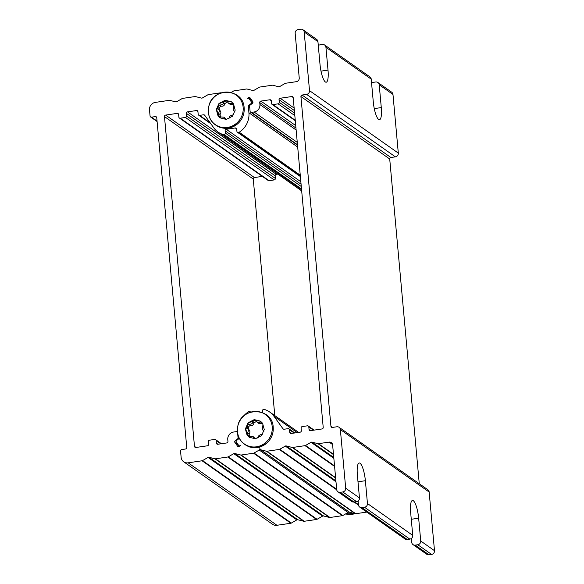 <?xml version="1.0" encoding="UTF-8"?>
<svg xmlns="http://www.w3.org/2000/svg" width="584" height="584" viewBox="0 0 584 584"><rect width="100%" height="100%" fill="white"/><g stroke="black" fill="none" stroke-linecap="round" stroke-linejoin="round"><path stroke-width="0.88" d="M419.268 483.713L389.718 159.001A1.343 1.27 125.1 0 1 390.886 157.505L302.089 95.039A1.343 1.27 -54.9 0 0 300.921 96.528L330.938 426.327A1.343 1.27 -54.9 0 0 332.34 427.437L336.844 426.78A3.351 3.168 125.1 0 1 340.363 429.561L345.699 488.224A3.351 3.168 125.1 0 1 342.779 491.954L340.202 492.334A3.351 3.168 125.1 0 1 337.975 491.816L351.743 501.495A3.351 3.168 -54.9 0 0 353.97 502.014L356.539 501.634A3.351 3.168 -54.9 0 0 359.467 497.904L357.386 475.091A15.082 3.635 -98.4 0 1 359.189 462.981A15.082 3.635 -98.4 0 1 365.38 480.712L367.453 503.525A3.351 3.168 125.1 0 1 364.533 507.255L361.956 507.635A3.351 3.168 125.1 0 1 358.445 504.853L358.094 500.977M359.737 507.116L405.019 538.981A3.351 3.168 -54.9 0 0 407.245 539.492L409.815 539.12A3.351 3.168 -54.9 0 0 412.742 535.389L410.661 512.577A15.082 3.635 -98.4 0 1 412.465 500.466A15.082 3.635 -98.4 0 1 418.655 518.198L420.728 541.01A3.351 3.168 125.1 0 1 417.808 544.741L415.231 545.12A3.351 3.168 125.1 0 1 411.72 542.332L411.37 538.463M340.363 429.561L429.152 492.035L434.496 550.69L420.728 541.01M318.295 45.537A3.351 3.168 125.1 0 1 319.842 44.88L322.419 44.508A3.351 3.168 125.1 0 1 325.93 47.289L328.011 70.102A15.082 3.635 -98.4 0 1 326.208 82.213A15.082 3.635 -98.4 0 1 320.017 64.481L317.944 41.668A3.351 3.168 -54.9 0 0 316.652 39.398L302.892 29.718A3.351 3.168 125.1 0 1 304.176 31.989L317.944 41.668M302.892 29.718A3.351 3.168 125.1 0 0 300.665 29.2L298.088 29.58A3.351 3.168 125.1 0 0 295.168 33.31L299.234 77.957A3.351 3.168 -54.9 0 1 296.307 81.687L285.62 83.257A1.343 1.27 125.1 0 0 285.145 83.424L279.634 86.607A1.343 1.27 -54.9 0 1 278.67 86.746L272.735 85.242A1.343 1.27 125.1 0 0 272.246 85.22L259.873 87.038A1.343 1.27 125.1 0 0 259.398 87.206L253.887 90.389A1.343 1.27 -54.9 0 1 252.923 90.527L246.988 89.023A1.343 1.27 125.1 0 0 246.499 89.002L234.126 90.819A1.343 1.27 125.1 0 0 233.651 90.987L231.074 92.476M371.57 83.023A3.351 3.168 125.1 0 1 373.118 82.366L375.694 81.986A3.351 3.168 125.1 0 1 379.213 84.775L381.286 107.58A15.082 3.635 -98.4 0 1 379.483 119.698A15.082 3.635 -98.4 0 1 373.293 101.959L371.22 79.147A3.351 3.168 -54.9 0 0 369.928 76.884L324.646 45.019M337.975 491.816A3.351 3.168 125.1 0 1 336.691 489.545L332.624 444.899A3.351 3.168 -54.9 0 0 329.113 442.117L318.419 443.687A1.343 1.27 125.1 0 1 317.93 443.657L333.508 454.622M390.886 157.505L395.39 156.848A3.351 3.168 -54.9 0 0 398.31 153.11L309.52 90.644L304.176 31.989M398.31 153.11L392.974 94.455A3.351 3.168 -54.9 0 0 391.681 92.184L377.921 82.505M429.152 492.035A3.351 3.168 -54.9 0 0 427.868 489.764L339.07 427.298M302.089 95.039L306.593 94.374L395.39 156.848M309.52 90.644A3.351 3.168 125.1 0 1 306.593 94.374M262.508 412.603L262.355 410.968A1.343 1.27 125.1 0 1 263.523 409.479L263.888 409.421A1.343 1.27 125.1 0 1 264.428 409.464A20.111 19.024 125.1 0 1 269.647 411.99A20.111 19.024 125.1 0 1 273.911 416.209L282.955 428.751A1.343 1.27 -54.9 0 0 284.131 429.233L288.102 428.656A1.343 1.27 125.1 0 1 289.503 429.766L289.744 432.372A1.343 1.27 -54.9 0 0 291.146 433.489L300.161 432.167A1.343 1.27 -54.9 0 0 301.329 430.671L301.089 428.065A1.343 1.27 125.1 0 1 302.257 426.576L307.41 425.816A1.343 1.27 125.1 0 1 308.812 426.933L309.053 429.539A1.343 1.27 -54.9 0 0 310.454 430.656L322.039 428.948A1.343 1.27 -54.9 0 0 323.215 427.459L293.197 97.667A1.343 1.27 -54.9 0 0 291.788 96.55L280.203 98.251A1.343 1.27 -54.9 0 0 279.035 99.747L279.276 102.353A1.343 1.27 125.1 0 1 278.108 103.843L272.954 104.602A1.343 1.27 125.1 0 1 271.553 103.485L271.312 100.879A1.343 1.27 -54.9 0 0 269.91 99.762L260.895 101.09A1.343 1.27 -54.9 0 0 259.727 102.58L259.909 104.536A6.701 6.344 125.1 0 1 254.062 111.997L251.485 112.376A1.343 1.27 125.1 0 1 250.083 111.267L249.631 106.295A1.343 1.27 125.1 0 1 250.171 105.076L252.412 103.346A1.343 1.27 -54.9 0 0 252.719 101.492L250.105 97.871A1.343 1.27 -54.9 0 0 248.309 97.652L247.251 98.47A1.343 1.27 125.1 0 1 249.054 98.689L251.295 101.791A1.343 1.27 125.1 0 1 250.981 103.638L248.886 105.266A1.343 1.27 -54.9 0 0 248.346 106.485L248.915 112.756A20.111 19.024 125.1 0 1 239.199 132.225A1.343 1.27 125.1 0 1 238.681 132.422L238.316 132.473A1.343 1.27 125.1 0 1 236.907 131.363L236.702 129.079A1.343 1.27 -54.9 0 0 235.294 127.962L226.285 129.29A1.343 1.27 -54.9 0 0 225.117 130.78L225.322 133.064A1.343 1.27 125.1 0 1 224.154 134.554L223.789 134.612A1.343 1.27 125.1 0 1 223.249 134.568A20.111 19.024 125.1 0 1 218.029 132.042A20.111 19.024 125.1 0 1 213.773 127.823L204.721 115.282A1.343 1.27 -54.9 0 0 203.546 114.793L199.582 115.377A1.343 1.27 125.1 0 1 198.173 114.267L197.939 111.653A1.343 1.27 -54.9 0 0 196.531 110.544L187.522 111.865A1.343 1.27 -54.9 0 0 186.354 113.354L186.588 115.968A1.343 1.27 125.1 0 1 185.42 117.457L180.273 118.216A1.343 1.27 125.1 0 1 178.865 117.099L178.631 114.493A1.343 1.27 -54.9 0 0 177.222 113.376L165.637 115.077A1.343 1.27 -54.9 0 0 164.469 116.574L194.479 446.366A1.343 1.27 -54.9 0 0 195.888 447.483L207.473 445.782A1.343 1.27 -54.9 0 0 208.641 444.285L208.4 441.679A1.343 1.27 125.1 0 1 209.576 440.183L214.722 439.431A1.343 1.27 125.1 0 1 216.131 440.548L216.365 443.154A1.343 1.27 -54.9 0 0 217.774 444.263L226.782 442.942A1.343 1.27 -54.9 0 0 227.95 441.453L227.775 439.496A6.701 6.344 125.1 0 1 233.615 432.029L236.191 431.656A1.343 1.27 125.1 0 1 237.462 432.299M243.258 416.494A20.111 19.024 125.1 0 1 248.477 411.8A1.343 1.27 125.1 0 1 249.003 411.611L249.361 411.552A1.343 1.27 125.1 0 1 250.609 412.158M237.688 433.744L238.046 437.737A1.343 1.27 125.1 0 1 237.506 438.956L235.264 440.686A1.343 1.27 -54.9 0 0 234.958 442.541L237.571 446.161A1.343 1.27 -54.9 0 0 239.374 446.38L240.425 445.563A1.343 1.27 125.1 0 1 238.622 445.344L236.389 442.241A1.343 1.27 125.1 0 1 236.695 440.387L238.798 438.766A1.343 1.27 -54.9 0 0 239.214 438.234M260.836 449.804L266.435 451.22L355.233 513.694L349.626 512.278L260.836 449.804A1.343 1.27 125.1 0 1 259.924 448.716L259.763 447.001L259.924 448.716A1.343 1.27 125.1 0 1 259.223 450.045L348.02 512.511A1.343 1.27 -54.9 0 0 348.663 511.694M336.669 489.29L279.772 449.264A1.343 1.27 125.1 0 1 279.298 449.432L266.924 451.249A1.343 1.27 125.1 0 1 266.435 451.22M279.772 449.264L285.284 446.081L335.983 481.749M335.902 480.873L286.248 445.942A1.343 1.27 -54.9 0 0 285.284 446.081M286.248 445.942L292.183 447.439L335.639 478.011M334.537 465.893L305.52 445.483A1.343 1.27 125.1 0 1 305.045 445.65L292.672 447.468A1.343 1.27 125.1 0 1 292.183 447.439M305.52 445.483L311.031 442.3L333.851 458.36M333.771 457.484L311.995 442.161A1.343 1.27 -54.9 0 0 311.031 442.3M311.995 442.161L317.93 443.657M417.808 544.741L431.569 554.42A3.351 3.168 -54.9 0 0 434.496 550.69M431.569 554.42L428.999 554.8L415.231 545.12M413.012 544.602L426.773 554.282A3.351 3.168 -54.9 0 0 428.999 554.8M355.233 513.694A1.343 1.27 -54.9 0 0 355.722 513.716L366.796 512.088M260.435 449.622L349.232 512.095A1.343 1.27 -54.9 0 0 349.626 512.278M183.697 461.783L272.494 524.25A6.701 6.344 -54.9 0 0 276.947 525.286L188.15 462.82A6.701 6.344 125.1 0 1 181.12 457.243L180.558 451.052A1.343 1.27 125.1 0 1 181.726 449.563L185.588 448.994A1.343 1.27 -54.9 0 0 186.756 447.497L156.746 117.705A1.343 1.27 -54.9 0 0 155.337 116.596L156.724 117.567M188.15 462.82L202.064 460.776L290.854 523.242A1.343 1.27 -54.9 0 0 291.328 523.074L202.531 460.608A1.343 1.27 125.1 0 1 202.064 460.776M202.531 460.608L208.043 457.425L296.84 519.891A1.343 1.27 125.1 0 1 297.803 519.753L209.006 457.287A1.343 1.27 -54.9 0 0 208.043 457.425M209.006 457.287L214.941 458.783L303.738 521.256A1.343 1.27 -54.9 0 0 304.228 521.278L316.601 519.461A1.343 1.27 -54.9 0 0 317.076 519.293L228.278 456.827A1.343 1.27 125.1 0 1 227.804 456.995L316.601 519.461M304.228 521.278L215.438 458.812A1.343 1.27 125.1 0 1 214.941 458.783M215.438 458.812L227.804 456.995M228.278 456.827L233.79 453.644L322.587 516.11A1.343 1.27 125.1 0 1 323.551 515.971L234.753 453.505A1.343 1.27 -54.9 0 0 233.79 453.644M234.753 453.505L240.688 455.002L329.486 517.475A1.343 1.27 -54.9 0 0 329.975 517.497L342.348 515.679A1.343 1.27 -54.9 0 0 342.823 515.511L254.025 453.045A1.343 1.27 125.1 0 1 253.551 453.213L342.348 515.679M329.975 517.497L241.177 455.031A1.343 1.27 125.1 0 1 240.688 455.002M241.177 455.031L253.551 453.213M254.025 453.045L259.223 450.045M221.38 92.841L221.241 92.805A1.343 1.27 125.1 0 0 220.752 92.783L208.378 94.601A1.343 1.27 125.1 0 0 207.904 94.769L202.4 97.951A1.343 1.27 -54.9 0 1 201.429 98.09L195.494 96.586A1.343 1.27 125.1 0 0 195.005 96.564L182.631 98.382A1.343 1.27 125.1 0 0 182.157 98.55L176.653 101.733A1.343 1.27 -54.9 0 1 175.689 101.872L169.754 100.368A1.343 1.27 125.1 0 0 169.258 100.346L155.351 102.39A6.701 6.344 125.1 0 0 149.504 109.85L150.066 116.048A1.343 1.27 125.1 0 0 151.475 117.158L155.337 116.596M179.383 118.005L268.173 180.478A1.343 1.27 -54.9 0 0 269.063 180.682L274.217 179.923A1.343 1.27 -54.9 0 0 275.385 178.434L275.144 175.828A1.343 1.27 125.1 0 1 276.312 174.331L277.831 174.112M274.794 415.611L253.259 179.04A1.343 1.27 125.1 0 1 254.427 177.551L262.362 176.383M348.02 512.511L342.823 515.511M329.486 517.475L323.551 515.971M322.587 516.11L317.076 519.293M303.738 521.256L297.803 519.753M296.84 519.891L291.328 523.074M276.947 525.286L290.854 523.242M231.578 101.93L225.628 100.762L219.124 103.762L216.781 109.996L218.708 116.289L220.329 118.012M218.022 115.807L220.051 117.822L226.227 119.435L232.483 116.252L235.199 110.12L233.49 103.857L231.344 101.762L225.176 100.244L218.978 103.47L216.306 109.58L218.022 115.807M234.914 111.807L234.447 111.252C233.235 110.588 233.001 109.098 233.753 106.777L233.856 104.631L232.95 103.733L228.41 103.127L227.461 101.645C226.446 100.645 225.132 100.922 223.519 102.492L223.555 102.623C223.818 103.988 222.57 104.806 219.796 105.083L219.679 105.01C218.387 105.522 217.89 106.938 218.19 109.259L218.321 109.296C219.613 110.018 219.642 111.369 218.416 113.354L219.08 116.048L219.854 116.851L224.037 117.202L224.979 118.917L226.191 119.435M228.811 118.786L229.22 117.931C229.074 116.661 230.125 115.698 232.374 115.048L233.578 114.844M234.804 111.507L234.177 111.15L234.863 111.639M228.41 103.127L229.994 104.244L233.6 104.31M219.679 105.01L221.416 106.222C223.395 106.376 224.548 105.485 224.876 103.55L227.475 101.974M227.461 101.645L227.169 101.207M219.511 110.186C218.781 108.259 219.38 106.916 221.292 106.149L221.358 106.178M220.445 117.128L220.037 114.493C221.219 113.004 221.095 111.588 219.65 110.23M226.337 119.421L224.037 117.202M244.119 107.967A18.104 17.133 125.1 0 1 235.016 125.721A18.104 17.133 125.1 0 1 215.832 124.976M243.141 107.281A18.104 17.133 125.1 0 1 218.452 126.356A18.104 17.133 125.1 0 1 215.671 95.864A18.104 17.133 125.1 0 1 243.141 107.281M218.321 109.296L219.964 110.369M260.639 421.298L254.69 420.122L248.185 423.13L245.849 429.357L247.769 435.657L249.39 437.379M247.09 435.175L249.12 437.19L255.288 438.796L261.544 435.62L264.26 429.488L262.552 423.225L260.406 421.13L254.237 419.611L248.039 422.838L245.375 428.948L247.09 435.175M263.983 431.167L263.508 430.62C262.296 429.955 262.07 428.459 262.822 426.145L262.924 423.991L262.012 423.093L257.478 422.488L256.522 421.013C255.515 420.005 254.201 420.29 252.58 421.852L252.617 421.991C252.887 423.349 251.631 424.166 248.864 424.444L248.74 424.371C247.448 424.882 246.952 426.298 247.258 428.627L247.39 428.663C248.682 429.386 248.711 430.736 247.477 432.722L248.149 435.409L248.915 436.211L253.098 436.569L254.047 438.277L255.259 438.803M257.88 438.153L258.281 437.299C258.143 436.022 259.194 435.065 261.435 434.416L262.639 434.204M263.866 430.875L263.238 430.517L263.932 430.999M257.478 422.488L259.062 423.604L262.661 423.677M248.915 424.48L250.507 425.605C252.463 425.736 253.609 424.853 253.938 422.918L256.537 421.341M256.522 421.013L256.237 420.568M248.572 429.554C247.85 427.627 248.441 426.284 250.361 425.51L250.419 425.546M249.514 436.496L249.098 433.861C250.288 432.372 250.156 430.948 248.711 429.59M255.405 438.788L253.098 436.569M273.181 427.335A18.104 17.133 125.1 0 1 264.077 445.088A18.104 17.133 125.1 0 1 244.893 444.344M272.21 426.649A18.104 17.133 125.1 0 1 247.514 445.723A18.104 17.133 125.1 0 1 244.74 415.231A18.104 17.133 125.1 0 1 272.21 426.649M250.507 425.605L248.74 424.371M247.39 428.663L249.025 429.729M346.195 513.562A18.104 17.133 -54.9 0 0 353.262 513.19M345.582 513.92A18.104 17.133 -54.9 0 0 355.05 513.643M357.999 481.8L365.38 480.712M412.742 535.389L367.453 503.525M359.467 497.904L345.699 488.224M364.533 507.255L409.815 539.12M407.245 539.492L361.956 507.635M320.996 71.131L328.011 70.102M325.93 47.289L371.22 79.147M418.655 518.198L411.275 519.278M353.97 502.014L340.202 492.334M342.779 491.954L356.539 501.634M381.286 107.58L374.271 108.617M379.213 84.775L392.974 94.455M329.113 442.117L332.573 444.548M333.479 454.279L318.419 443.687M355.722 513.716L266.924 451.249M279.298 449.432L336.727 489.83M354.028 502.006L358.481 505.138M358.423 504.591L354.619 501.919M335.61 477.668L292.672 447.468M305.045 445.65L334.588 466.426M248.309 97.652L251.646 100.003M297.482 144.737L251.485 112.376M295.738 125.604L260.895 101.09M259.727 102.58L295.964 128.071M259.909 104.536L296.146 130.028M269.91 99.762L271.29 100.74M295.256 120.289L272.954 104.602M278.108 103.843L294.832 115.61M294.606 113.135L279.276 102.353M279.035 99.747L294.365 110.529M294.146 108.055L280.203 98.251M291.788 96.55L293.175 97.528M310.608 430.634L309.053 429.539M308.812 426.933L313.477 430.211M291.292 433.467L289.744 432.372M289.503 429.766L294.161 433.043M283.605 429.204L282.955 428.751M332.486 427.415L330.938 426.327M300.921 96.528L389.718 159.001M254.062 111.997L297.271 142.394M273.911 416.209L297.205 432.598M238.214 446.614L237.571 446.161M236.162 441.314L235.264 440.686M234.958 442.541L238.294 444.884M239.09 438.46L238.046 437.737M237.506 438.956L238.053 439.343M217.92 444.241L216.365 443.154M216.131 440.548L220.788 443.825M196.034 447.461L194.479 446.366M164.469 116.574L253.259 179.04M254.427 177.551L165.637 115.077M177.222 113.376L178.609 114.355M269.063 180.682L180.273 118.216M185.42 117.457L274.217 179.923M275.385 178.434L186.588 115.968M186.354 113.354L275.144 175.828M276.312 174.331L187.522 111.865M196.531 110.544L197.918 111.515M210.16 122.822L199.582 115.377M203.546 114.793L205.218 115.968M301.541 189.304L223.789 134.612M223.249 134.568L301.57 189.669M224.154 134.554L301.505 188.975M301.286 186.5L225.322 133.064M225.117 130.78L301.074 184.223M300.848 181.748L226.285 129.29M235.294 127.962L236.681 128.94M300.337 176.105L238.316 132.473M238.681 132.422L300.307 175.777M300.249 175.178L239.199 132.225M249.675 105.821L248.886 105.266M248.346 106.485L249.733 107.471M248.915 112.756L297.694 147.073M252.806 102.857L251.295 101.791M250.981 103.638L251.529 104.025M249.054 98.689L252.39 101.039M157.052 121.078L151.475 117.158M232.936 104.529L231.614 103.602M224.876 103.55L223.555 102.623M226.249 119.428L224.694 118.34M220.037 114.493L218.416 113.354M221.416 106.222L219.847 105.12M261.997 423.896L260.676 422.969M253.938 422.918L252.617 421.991M255.317 438.796L253.763 437.701M249.098 433.861L247.477 432.722M250.594 112.172L297.519 145.182M272.064 104.397L295.3 120.735M308.301 426.021L314.112 430.116M288.985 428.86L294.803 432.948M250.251 411.764L250.755 412.114M238.907 445.621L239.659 446.154M269.647 411.99L298.636 432.386M215.613 439.635L221.431 443.731M198.691 115.172L210.773 123.669M237.425 132.269L300.38 176.558M248.769 98.404L252.273 100.871M157.089 121.53L150.584 116.953M218.029 132.042L301.68 190.888M244.134 107.85C243.433 88.001 212.328 86.899 208.809 106.441C207.174 116.968 211.226 124.071 220.949 127.757L227.935 128.225L237.221 124.173C242.229 119.829 244.535 114.391 244.134 107.85M273.202 427.211C272.502 407.369 241.396 406.267 237.871 425.809C236.243 436.336 240.287 443.439 250.01 447.125L256.997 447.592L266.282 443.541C271.29 439.197 273.597 433.759 273.202 427.211M355.087 513.657L345.399 514.022"/></g></svg>
